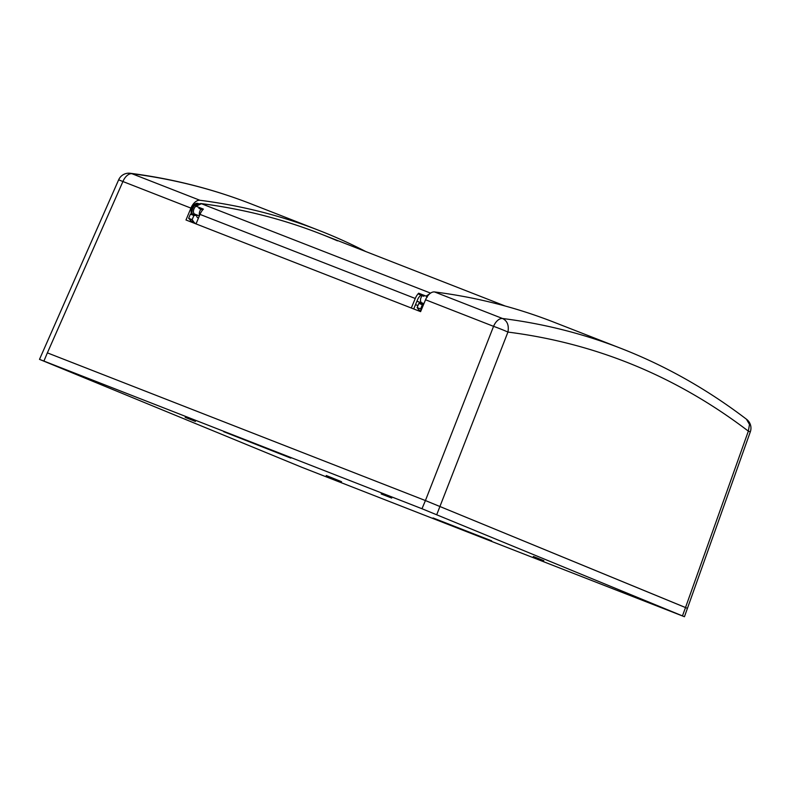 <?xml version="1.0" encoding="UTF-8"?>
<svg xmlns="http://www.w3.org/2000/svg" width="790" height="790" viewBox="0 0 790 790"><rect width="100%" height="100%" fill="white"/><g stroke="black" fill="none" stroke-linecap="round" stroke-linejoin="round"><path stroke-width="1.19" d="M746.441 419.204L749.493 424.457L748.347 431.143L685.513 607.54L425.425 500.554L687.31 608.3M684.446 616.723L421.978 508.73L39.5 359.361L301.968 467.354L684.446 616.723L750.312 431.853A11.09 11.09 0 0 0 746.599 419.322C706.783 388.937 664.232 365.029 618.935 347.6A1434.699 838.634 -70.4 0 1 621.493 348.597A1434.699 838.634 -70.4 0 1 629.867 351.955M365.78 251.546A1435.134 839.464 111.3 0 0 327.583 233.86A1435.134 839.464 111.3 0 0 319.2 230.502L251.516 204.057A1434.699 839.257 113.1 0 0 131.93 173.711L130.212 173.277A11.09 11.09 0 0 0 118.658 179.804L122.914 181.532L47.37 352.863L425.425 500.554L493.562 326.339A11.09 0.504 21.4 0 1 507.931 332.077L436.751 514.636M319.2 230.502A1435.134 839.464 111.3 0 0 199.939 200.285A11.09 6.488 111.3 0 0 190.933 208.106L185.996 219.985L420.596 311.645L425.543 299.766A11.09 6.488 -68.7 0 1 434.54 291.945A1435.134 839.464 -68.7 0 1 553.81 322.152L621.493 348.597M425.909 298.926A6.656 3.891 -68.7 0 1 426.166 298.423M423.924 303.646L421.791 302.807A4.434 2.597 -68.7 0 1 421.791 302.807A4.434 2.597 -68.7 0 1 421.761 302.797A4.434 2.597 -68.7 0 1 420.507 299.805A4.434 2.597 -68.7 0 1 422.245 295.648M191.506 214.09A6.656 3.891 -68.7 0 1 192.711 206.536A6.656 3.891 -68.7 0 1 197.925 203.445A6.656 3.891 -68.7 0 1 197.964 203.465M199.011 203.889A6.656 3.891 111.3 0 0 198.804 203.79A6.656 3.891 111.3 0 0 198.764 203.771A6.656 3.891 111.3 0 0 193.678 206.654A6.656 3.891 111.3 0 0 192.227 214.06M196.631 215.749A6.656 3.891 111.3 0 0 197.312 215.265M199.357 215.907L194.725 214.1A4.434 2.597 -68.7 0 1 194.725 214.1A4.434 2.597 -68.7 0 1 194.705 214.09A4.434 2.597 -68.7 0 1 193.461 210.94A4.434 2.597 -68.7 0 1 195.397 206.713M201.045 209.232A4.434 2.597 111.3 0 0 199.594 215.344M417.94 305.592L415.51 304.644M750.312 431.853L748.347 431.143C676.349 376.326 596.213 343.314 507.931 332.077C509.115 325.421 507.328 320.898 502.568 318.518A11.09 6.488 111.3 0 0 493.562 326.339L425.543 299.766M434.54 291.945L502.559 318.508A1434.699 838.634 -70.4 0 1 618.935 347.6M190.933 208.106L122.914 181.532A11.09 6.488 -68.7 0 1 131.92 173.711L199.939 200.285M391.722 498.065L381.185 493.977L391.722 498.065M326.221 475.55L341.566 481.712L326.25 475.501M533.309 556.585L543.846 560.673L533.359 556.476M185.196 417.357L195.436 421.435L185.196 417.357M223.689 431.696L290.809 458.101L223.689 431.696M491.647 540.844L433.048 517.954L491.647 540.844M43.924 361.04L47.37 352.863L425.425 500.554L421.978 508.73M421.327 309.897L420.626 308.939L422.344 304.743L423.489 304.693M423.736 304.111L421.574 303.271L418.868 303.38L422.344 304.743M418.868 303.38L417.12 307.567L420.626 308.939M417.12 307.567L418.868 309.986A10.537 6.162 111.3 0 0 420.645 311.398L420.695 311.418M411.304 308.011L415.264 298.482A11.09 6.488 -68.7 0 1 418.661 293.209L419.046 294.394L423.894 296.29M198.932 208.402L202.704 209.873M421.228 295.243A6.656 3.891 111.3 0 0 417.614 299.578L413.723 308.949M505.294 306.056L320.552 233.88A1435.084 839.602 -68.1 0 0 201.598 203.672L195.96 206.21L203.395 209.113A11.09 6.488 111.3 0 0 199.989 214.386L196.029 223.906M195.96 206.21L195.377 206.674L195.96 206.21M427.193 297.238L426.096 296.112L418.661 293.209M426.096 296.112L429.76 293.742M416.942 301.197L423.776 304.012M196.137 223.659A10.537 6.162 -68.7 0 1 195.673 223.511A10.537 6.162 -68.7 0 1 193.896 222.099L192.148 219.679L193.896 215.492L196.601 215.384L193.135 214.021L190.41 214.13L188.642 218.307L192.493 222.267M197.401 215.147L196.651 215.887M196.601 215.384A4.434 2.597 111.3 0 0 197.895 217.833A4.434 2.597 111.3 0 0 198.517 217.941M423.796 303.953L416.972 301.138M192.148 219.679L188.642 218.307M193.896 215.492L190.41 214.13M685.513 607.54L682.461 615.874M418.868 309.986L420.952 310.796M415.264 298.482L199.989 214.386M201.193 203.642L430.56 293.12M190.38 220.716L193.896 222.099M198.764 203.771L197.925 203.445M254.074 205.064C214.643 189.412 173.356 178.817 130.232 173.277M39.5 359.361L118.658 179.804M195.673 223.511L192.158 222.138M195.426 206.23C195.387 205.795 199.139 203.208 201.43 203.623C249.028 209.745 294.374 222.148 337.468 240.851"/></g></svg>
